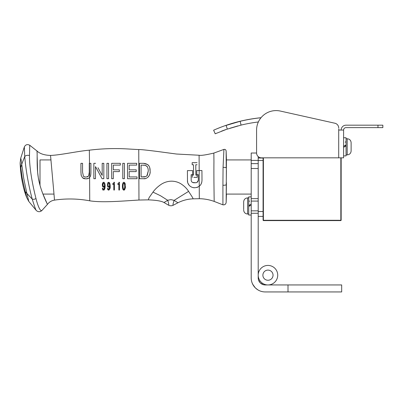 <?xml version="1.0" encoding="UTF-8"?>
<svg xmlns="http://www.w3.org/2000/svg" width="403" height="403" viewBox="0 0 403 403"><rect width="100%" height="100%" fill="white"/><g stroke="black" fill="none" stroke-linecap="round" stroke-linejoin="round"><path stroke-width="0.6" d="M341.155 157.84L341.155 220.285L340.842 220.597L341.155 220.285L340.842 220.285L340.842 157.84M263.396 157.84L263.396 220.285L263.083 220.285L263.083 211.51L258.202 211.51M263.396 220.597L263.083 220.285L263.396 220.597L263.396 220.285L340.842 220.285L340.842 220.597L263.396 220.597L263.083 220.285M340.842 220.597L341.155 220.285M258.001 289.943L255.537 288.069L258.001 289.943M260.152 282.79L259.436 281.909M259.174 281.501L258.61 280.297M263.018 284.589L261.164 283.657M261.28 283.737L261.648 283.969M258.585 280.216L260.252 282.891L263.305 284.679M262.167 284.246L261.668 283.984M257.865 289.863L259.008 290.492M260.686 291.193L261.96 291.56M253.497 285.621L252.243 283.238M251.648 281.44L251.825 282.055M252.767 284.367L255.306 287.838M258.444 279.768L258.57 280.171M259.663 282.216L259.9 282.508M258.202 201.082L258.202 163.633L251.205 163.633L251.205 201.082L258.202 201.082L258.202 210.84L258.202 201.082L251.205 201.082L251.205 277.944A13.999 13.999 0 0 0 265.204 291.938L288.004 291.938L288.004 284.941L341.679 284.941L341.679 291.938L288.004 291.938M288.004 284.941L265.204 284.941A6.997 6.997 0 0 1 258.202 277.944L258.202 210.84L251.205 210.84L258.202 210.84M258.202 160.404L251.205 160.404L251.205 163.633M251.205 160.404L251.205 153.019L256.58 153.019M37.172 156.822L37.645 172.272L38.335 177.879L40.008 185.355L40.008 159.931L50.959 159.931L50.854 158.797M222.914 204.82L214.179 201.419C209.374 199.686 204.422 198.78 199.314 198.704L193.233 198.835C187.843 199.022 182.75 200.336 177.955 202.769A4714.601 4714.601 -27.6 0 1 173.391 205.157C171.698 206.014 170.016 205.983 168.343 205.067L163.986 202.513C161.538 201.057 156.329 200.17 148.349 199.863L138.964 200.034C121.782 201.092 102.261 202.8 89.728 200.815C77.986 198.634 66.243 198.402 54.516 200.11C51.614 200.573 49.257 201.989 47.448 204.361L41.902 210.512C40.023 212.119 38.154 212.109 36.29 210.492L28.799 201.429L26.835 197.823C22.18 186.735 20.276 170.796 20.15 162.777L20.734 158.167L24.341 146.929C25.585 144.581 27.389 144.027 29.741 145.251L36.744 150.803M226.431 170.343L226.234 184.655C225.902 185.098 224.793 185.294 222.914 185.249L222.914 204.805C224.733 205.026 225.816 204.245 226.154 202.442L226.431 159.523L226.133 150.984C225.897 149.755 225.161 149.236 223.922 149.417L223.066 167.381C224.834 167.316 225.881 167.507 226.214 167.955L226.133 150.969L226.431 159.931L251.205 159.931M26.835 197.823L25.253 191.626A15.057 1.043 -103.8 0 1 25.102 191.077L22.452 179.38A56.173 24.638 -103.2 0 1 22.195 177.849L21.183 170.383A18.538 1.083 -97.7 0 1 21.147 170.056L20.15 162.777M226.431 182.801L226.154 202.457L226.431 194.498M25.253 191.626L26.87 193.39L23.752 178.474L21.732 164.243L20.865 167.457M28.799 201.429L26.87 193.39A318.975 228.98 -8.7 0 0 32.225 199.072L31.52 196.468C28.039 182.584 25.782 169.29 24.744 156.581A403.564 320.763 168.4 0 0 21.732 164.243L21.042 159.412A23.122 0.66 -96 0 0 21.016 159.271L20.734 158.167M141.1 176.927L143.438 176.927C145.02 177.048 146.299 176.529 147.271 175.36L148.289 170.943L148.108 168.802L147.281 166.641L145.236 165.316L141.1 165.109L141.1 176.927L145.604 176.62M36.29 210.492C35.892 210.306 34.537 206.497 32.225 199.072C33.333 199.54 34.582 199.354 35.978 198.518C32.618 185.234 29.298 167.88 29.474 155.548C27.394 155.009 25.817 155.357 24.744 156.581L24.341 146.929M223.066 167.381L222.914 185.249M198.316 179.874L198.321 180.242C198.029 181.768 197.208 182.599 195.843 182.74L193.677 182.755C192.181 182.529 191.344 181.708 191.168 180.287L191.133 174.721L192.619 174.711L192.594 170.585L187.41 170.615L187.471 180.287C186.977 185.022 192.614 190.382 199.248 186.231C200.951 184.977 201.868 182.972 201.994 180.222L201.928 170.524L199.163 170.54L199.238 186.241M201.042 184.151L201.802 182.221M146.894 175.834L148.289 170.847M148.113 168.822L147.281 166.641L146.657 165.976M145.72 165.467L143.438 165.109M89.668 177.436L88.7 178.252L89.678 177.426L89.345 150.178C101.581 148.652 113.933 148.223 126.396 148.883L138.753 149.594C139.7 149.382 145.987 150.017 157.608 151.493L176.449 154.022L199.097 155.246C201.011 155.674 205.928 154.948 213.847 153.08L223.932 149.397M29.474 155.548L29.741 145.251M35.978 198.518L36.356 200.049C38.557 207.787 40.406 211.273 41.902 210.512M50.546 155.528L50.536 155.437C44.149 155.215 39.529 153.624 36.683 150.657L36.703 150.707C37.806 151.029 36.24 165.29 38.335 177.879C40.481 190.962 47.64 204.744 47.448 204.361L47.388 204.235M47 203.404L42.98 194.085L53.987 194.085M37.172 153.689L36.995 151.669M109.621 185.697L108.709 186.493L108.105 186.015L108.105 183.551L108.689 183.048L109.359 183.733L109.621 185.697L108.775 186.488M103.465 183.083L102.836 184.781L103.062 186.015L103.657 186.493L104.573 185.697L104.312 183.733L103.642 183.048L103.057 183.551L103.062 186.015L103.657 186.493L104.573 185.697M201.928 170.524L196.77 170.555L196.795 174.685L198.286 174.675L198.296 176.675M197.883 187.088L196.815 187.501M193.722 187.738L192.155 187.335M188.79 184.72L188.065 183.43M187.652 182.176L187.466 180.504M195.843 182.74L192.594 182.468M198.306 180.408L196.986 182.403M177.955 202.769L174.106 200.377L173.003 204.109L173.038 205.067L173.391 205.157M167.719 200.306C168.857 203.732 169.064 205.318 168.343 205.067M163.986 202.513L167.719 200.301A4.08 1.541 1.5 0 1 167.855 200.22L170.932 199.616L174.101 200.377L188.594 191.38A31.363 9.632 71.9 0 0 189.067 192.09L191.944 196.543A20.316 0.544 -124.4 0 1 192.14 196.855L193.233 198.835M213.847 153.08L213.948 161.729C213.736 176.423 214.21 202.074 214.179 201.419M201.989 179.471L201.933 171.406M149.76 167.91L150.092 170.943C150.284 166.268 148.097 163.729 143.539 163.331L139.463 163.331L139.463 178.7L139.463 163.331L143.539 163.331L147.75 164.57M148.344 165.119L148.924 165.875M150.012 172.539L149.981 172.822M149.735 174.151L149.639 174.499M149.478 174.967L148.43 176.796M145.412 178.514L143.539 178.7C147.065 179.38 150.838 175.008 150.092 170.943M193.511 165.21L193.571 175.073L192.256 175.083L193.571 175.073L193.566 174.504M193.511 164.772L192.186 164.782L192.171 162.696L192.186 164.782L193.511 164.772M197.087 164.751L195.772 164.756L197.087 164.751M195.793 167.472L195.798 168.434M193.828 177.375L197.163 177.355L197.148 175.093L195.843 175.104L197.148 175.093L197.163 177.355L195.284 177.37M54.516 200.115L54.314 197.933M88.403 178.418L86.993 178.826M84.68 178.806L83.219 178.317M80.932 172.252L81.22 175.446L82.61 177.869L81.22 175.446L81.018 174.076M80.932 163.331A968.011 0.882 0 0 1 82.57 163.331L82.57 172.197L83.426 176.176L82.57 172.197L82.57 163.331L80.932 163.331L80.932 172.187M84.026 176.67L85.92 177.124C84.434 176.957 83.602 176.64 83.426 176.176L83.426 176.176M87.194 176.957L88.015 176.544M88.786 175.607L89.27 172.197L88.665 175.839M109.581 184.826L109.495 184.231M109.359 183.733L108.689 183.048L108.105 183.551L108.105 186.015L108.709 186.493M104.533 184.816L104.312 183.733M123.101 184.549L123.026 186.206L123.247 183.753L123.892 183.048L124.547 183.753L124.764 186.206L124.547 188.659L123.892 189.35L123.247 188.659L123.031 186.599M199.097 155.246L199.173 170.54L196.77 170.555M198.286 174.675L198.321 180.242M191.168 180.287L191.133 174.721L192.619 174.711L192.594 170.585L187.41 170.615M188.594 191.38C186.841 188.523 184.257 185.984 180.846 183.763C177.884 181.99 174.635 181.123 171.094 181.174C167.507 181.335 164.207 182.383 161.19 184.322C157.729 186.685 154.994 189.279 152.979 192.11L160.5 195.742L167.719 200.301M152.979 192.11L149.468 197.107A23.782 5.667 96.2 0 1 149.296 197.389A19.107 1.693 129.9 0 0 149.115 197.702A18.981 1.672 -50.3 0 0 148.858 198.175L148.349 199.863M199.248 186.231L199.314 198.704M139.463 178.7A14308.258 202.014 180 0 1 143.539 178.7M195.843 175.104L195.772 164.756M197.072 162.661L192.171 162.696M192.256 175.083L192.271 177.385M54.319 197.949L53.861 192.558A22.477 0.806 -93.1 0 1 53.79 191.727L50.536 155.437C60.742 155.069 78.167 151.09 89.345 150.178M89.552 163.331L90.907 163.331L89.27 163.331L89.27 172.197M88.423 176.176L85.92 177.124M82.61 177.869L85.91 178.897L88.7 178.252M89.728 200.815L89.612 177.501L90.358 176.287C90.71 175.602 90.892 174.232 90.907 172.187L90.907 163.966M110.135 187.284L109.933 188.649M108.986 190.075L107.792 189.667L108.629 190.14C109.903 189.365 110.422 187.969 110.185 185.959L109.833 183.315M107.903 189.808L107.505 189.032M108.493 189.334L107.964 188.508M109.314 188.609L109.485 187.914L108.654 189.35M109.601 186.806L109.485 187.924M109.399 186.806L109.158 187.073M108.619 187.279L109.616 186.458M107.828 186.801L108.054 187.063M107.364 185.496L107.702 186.594M107.672 183.073L108.095 182.483L107.324 184.851M109.329 182.514L109.792 183.209L108.689 182.257L108.095 182.483M110.12 184.634L110.185 185.959M105.123 186.7L104.886 188.639M104.387 189.748L103.888 190.095M102.8 189.742L102.745 189.667C102.609 190.145 103.168 190.161 104.422 189.702L105.133 185.959L104.81 183.39M103.44 189.329L103.601 189.35C103.375 189.586 103.138 189.224 102.891 188.266L102.332 188.266L102.745 189.667M104.14 188.916L104.453 187.823L103.601 189.35M104.543 186.972L104.453 187.823M103.863 187.224L104.568 186.458M102.977 187.032L102.654 186.594L103.571 187.279M102.307 185.461L102.654 186.594M102.609 183.103L102.276 184.851M103.062 182.468L103.37 182.302M104.589 182.897L103.898 182.297M104.029 182.342L104.301 182.529M105.082 184.735L105.133 185.959M118.986 182.388L119.001 182.257C118.628 183.441 118.23 183.899 117.812 183.637L117.993 184.418M119.439 182.257L119.439 190.04L118.875 190.04L118.875 184.03L118.875 190.04L119.439 190.04L119.439 182.257L119.001 182.257M114.392 182.257L114.392 190.04L113.827 190.04L113.827 184.03L112.764 184.423L113.827 184.03L113.827 190.04L114.392 190.04L114.392 182.257L113.953 182.257C113.711 183.315 113.319 183.773 112.764 183.637L112.764 184.423M137.04 178.7L127.529 178.7L137.04 178.7L137.04 176.927L129.167 176.927L129.167 171.607L129.167 175.26M127.529 176.333L127.529 163.331L136.713 163.331L136.713 165.109L136.713 163.331L127.529 163.331L127.529 178.7M129.167 165.109L129.167 169.829L136.224 169.829L129.167 169.829L129.167 165.109L136.713 165.109M129.167 176.307L129.167 176.927M136.033 176.927L137.04 176.927M124.421 177.592L124.421 178.7L122.784 178.7L124.421 178.7L124.421 163.331L124.421 175.33M122.784 173.139L122.784 163.331L124.421 163.331L122.784 163.331L122.784 178.7M113.303 178.7L111.671 178.7L113.303 178.7L113.303 171.607L119.359 171.607L119.359 169.829L119.359 171.607M111.671 163.331L120.336 163.331L111.671 163.331L111.671 178.7M120.336 163.925L120.336 164.52M113.303 169.829L119.359 169.829L113.303 169.829L113.303 165.109L120.336 165.109L120.336 163.331M113.303 171.965L113.303 178.353M106.931 163.331L106.931 178.7L108.568 178.7L108.568 163.331L106.931 163.331L108.568 163.331L108.568 178.7L106.931 178.7L106.931 177.108M106.931 176.489L106.931 175.471M95.516 166.676L102.065 178.7L103.823 178.7L103.823 163.331L102.186 163.331L103.823 163.331L103.823 178.7L102.065 178.7L101.616 177.884M93.849 163.331L95.607 163.331L93.849 163.331L93.849 178.7L95.486 178.7L95.486 166.62L95.486 178.7L93.849 178.7L93.849 175.517M102.186 163.331L102.186 175.421L97.994 167.724M123.242 188.644L123.399 189.012M123.499 189.158L123.892 189.35L124.648 188.221M124.723 187.541L124.749 187.088M124.764 186.206L124.386 183.385M124.164 183.128L123.247 183.753L123.106 184.493M138.753 149.594L138.964 200.034M90.907 172.187L90.907 163.331M107.939 188.266L107.379 188.266M103.636 182.257L102.649 183.017M117.812 184.423L118.759 184.146M129.167 171.607L136.224 171.607L136.224 169.829M123.892 190.14C126.527 187.521 124.87 186.372 125.237 184.519C125.177 183.214 124.729 182.463 123.892 182.257C121.983 182.332 121.857 189.999 123.892 190.14L124.426 189.969M124.693 189.707L125.262 187.692M125.278 187.546L125.323 186.629M125.273 184.831L125.071 183.566M125.031 183.42L124.859 182.977M123.142 182.65L122.512 184.937M122.467 186.317L122.532 187.727M122.678 188.644L122.96 189.465M123.313 189.934L123.645 190.105M271.506 271.546A5.073 5.073 0 0 1 269.34 280.065A5.073 5.073 0 0 1 263.043 273.929A5.073 5.073 0 0 1 271.506 271.546M261.149 282.171A9.758 9.758 0 0 0 277.42 277.586A9.758 9.758 0 0 0 265.315 265.789A9.758 9.758 0 0 0 261.149 282.171M258.202 216.391L263.083 216.391L258.202 216.391M258.202 156.596L258.202 160.47L263.083 160.47L263.083 157.84M263.083 160.47L263.083 211.51M258.202 163.633L258.202 160.47M231.796 123.58L226.083 125.434L240.148 121.308A153.719 153.719 0 0 1 260.988 117.752M241.065 125.101L240.148 121.308L226.083 125.434L227.363 129.121L241.065 125.101A149.815 149.815 0 0 1 258.358 121.973M237.876 125.912L229.982 128.245L237.876 125.912M338.802 128.839L338.711 130.053L338.802 128.839M231.77 123.59L229.705 124.23M227.433 124.975L226.743 125.207M224.4 125.912L223.181 126.356M221.02 127.162L217.439 128.587M215.761 129.287L214.391 129.882M214.366 129.892L213.62 130.219C214.013 130.124 219.222 127.484 229.715 124.129C239.931 120.91 250.369 118.769 261.028 117.706M225.715 129.59L221.524 131.156M216.189 133.358L215.202 133.786L213.62 130.219M215.202 133.786L227.327 129.025M341.155 130.053A4.881 4.881 0 0 1 346.031 125.177L377.969 125.177L377.969 127.615L346.031 127.615A2.438 2.438 0 0 0 343.593 130.053L343.593 157.84L261.461 157.84A4.881 4.881 0 0 1 256.58 152.959L256.58 130.109L256.58 152.959M334.898 123.232L280.347 111.062L334.898 123.232A4.881 4.881 0 0 1 338.711 127.998M382.85 125.177L382.85 127.615L382.85 125.177L377.969 125.177M377.969 127.615L382.85 127.615M280.347 111.062A19.515 19.515 0 0 0 256.58 130.109M343.593 130.053L338.711 130.053L338.711 157.84M343.593 137.755L346.051 137.755L343.593 137.755L346.051 137.755L346.051 144.909L343.593 146.329L346.051 144.909L346.051 145.896L343.593 147.317M343.593 155.89L346.051 155.89L346.051 145.896M251.205 196.891L248.747 196.891L248.747 205.47L251.205 204.049L248.747 205.47L248.747 206.452L251.205 205.031M251.205 215.026L248.747 215.026L248.747 206.452M351.124 150.405L351.124 142.687C350.887 140.299 349.577 138.99 347.19 138.753L347.19 154.893C349.577 154.656 350.887 153.347 351.124 150.959L351.124 150.405M351.124 149.896L351.124 150.959C350.887 153.347 349.577 154.656 347.19 154.893L346.051 154.893M243.674 209.54L243.674 201.827L243.674 209.54M258.202 198.639L251.205 198.639M251.205 213.278L258.202 213.278M251.205 168.509L258.202 168.509M263.083 158.031L258.202 158.031M345.285 145.357L345.285 146.339M249.512 206.009L249.512 205.026M248.747 214.028L247.608 214.028C245.22 213.797 243.906 212.482 243.674 210.094C243.906 212.482 245.22 213.797 247.608 214.028L247.608 197.893C245.22 198.125 243.906 199.435 243.674 201.827C243.906 199.435 245.22 198.125 247.608 197.893L248.747 197.893M226.431 194.085L251.205 194.085M226.133 150.984L226.133 150.969C225.907 149.725 225.171 149.206 223.932 149.407M222.919 204.805C224.753 205.067 225.831 204.286 226.154 202.457M194.271 187.793C192.891 187.642 191.722 187.254 190.76 186.624M189.037 185.053L188.73 184.634M90.267 176.489L88.942 178.101M345.285 142.214L346.051 141.443M347.19 138.753L346.051 138.753L347.19 138.753C349.577 138.99 350.887 140.299 351.124 142.687C350.892 140.299 349.577 138.99 347.19 138.753L346.051 138.753M347.19 154.893C349.577 154.656 350.887 153.347 351.124 150.959M249.512 201.349L248.747 200.583"/></g></svg>

